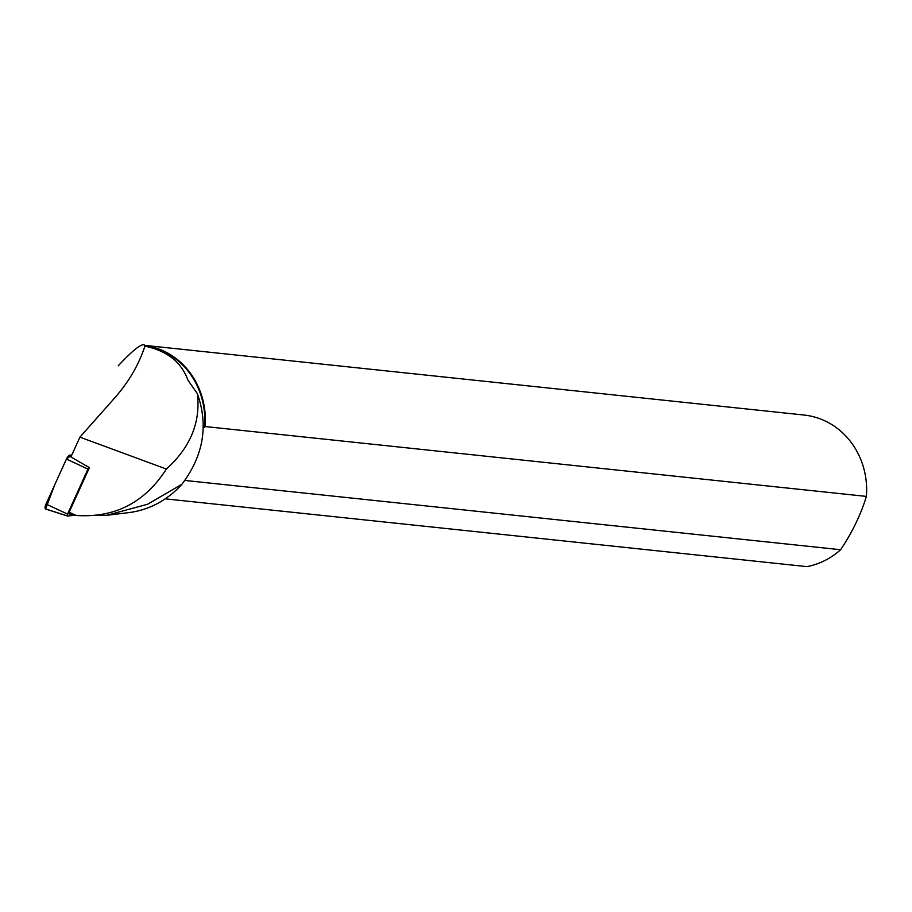 <?xml version="1.0" encoding="UTF-8"?>
<svg xmlns="http://www.w3.org/2000/svg" width="912" height="912" viewBox="0 0 912 912"><rect width="100%" height="100%" fill="white"/><g stroke="black" fill="none" stroke-linecap="round" stroke-linejoin="round"><path stroke-width="1.37" d="M144.677 345.374L144.894 346.138C138.852 364.686 128.786 381.946 114.707 397.917L79.914 437.156L70.919 456.958L89.262 467.594A1.881 0.684 115.3 0 0 87.962 469.099L67.534 514.072A1.881 0.684 115.3 0 0 67.408 516.01A1.881 0.684 115.3 0 0 67.534 516.021L74.75 515.291M67.317 515.941L45.999 509.067A4.868 1.767 -64.7 0 1 45.68 509.044A4.868 1.767 -64.7 0 1 45.999 504.04L66.428 459.055A4.868 1.767 -64.7 0 1 69.802 455.168L71.82 454.974L66.428 459.067L54.697 484.888L45.6 509.01M118.218 365.826C133.733 349.216 142.648 342.422 144.962 345.443A76.619 70.623 96 0 1 205.12 426.542L204.436 427.591A76.152 70.201 96 0 0 144.86 345.899L144.894 346.138C167.101 350.812 181.431 362.132 187.895 380.099L197.368 393.653C208.62 425.505 203.467 455.704 181.91 484.261A93.434 86.138 96 0 1 128.649 512.635L106.784 515.291L76.95 515.542M204.436 427.591L203.262 427.466M79.914 437.156L166.394 469.053C190.414 447.382 200.743 422.245 197.368 393.653M181.91 484.261L147.607 504.245L106.784 515.291M77.463 515.599L69.152 514.151L69.152 512.225L76.084 515.451C114.741 518.084 144.848 502.626 166.394 469.053M205.12 426.542L866.4 496.402A76.619 70.623 -84 0 0 804.008 415.028L144.746 345.374M165.232 498.841L806.915 566.626A76.619 70.623 -84 0 0 840.625 549.719L184.817 480.442M866.4 496.402C860.848 514.562 852.264 532.334 840.625 549.719M89.433 467.582L69.152 512.225M87.962 469.099L66.428 459.055M45.999 504.04L67.534 514.072M69.802 455.168L71.296 456.125M86.275 465.69L89.262 467.594M67.408 516.01L45.68 509.044"/></g></svg>
